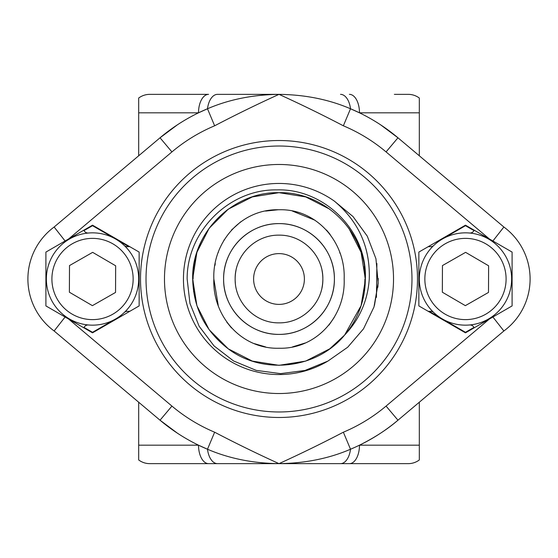 <?xml version="1.0" encoding="UTF-8"?>
<svg xmlns="http://www.w3.org/2000/svg" width="558" height="558" viewBox="0 0 558 558"><rect width="100%" height="100%" fill="white"/><g stroke="black" fill="none" stroke-linecap="round" stroke-linejoin="round"><path stroke-width="0.84" d="M253.611 279A25.389 25.389 0 0 1 279 253.611A25.389 25.389 0 0 1 304.389 279A25.389 25.389 0 0 1 279 304.389A25.389 25.389 0 0 1 253.611 279M321.994 270.379A43.852 43.852 0 0 1 322.852 279C323.27 255.313 302.659 234.744 279.021 235.148C255.271 234.744 234.737 255.348 235.148 279A43.852 43.852 0 0 1 236.006 270.365M65.105 240.993L45.902 252.083L45.902 305.917L92.523 332.833L139.144 305.917L139.144 252.083L92.523 225.167L129.805 246.685L92.523 225.167L65.105 240.993L54.133 227.015L160.034 137.791L177.388 124.832M149.753 94.358L208.58 94.358A18.463 10.058 90 0 0 198.515 112.821L138.684 112.821L138.684 98.041A18.463 18.463 0 0 1 149.753 94.358A18.463 18.463 0 0 0 138.684 98.041L138.684 155.78L138.684 98.041M138.684 459.959L138.684 445.179L138.684 459.959A18.463 18.463 0 0 0 149.753 463.642A18.463 18.463 0 0 1 138.684 459.959L138.684 402.22M442.396 239.026L465.477 225.697L473.979 230.607L465.477 225.697L442.396 239.026A46.161 46.161 0 0 0 433.796 245.429A4.617 4.617 0 0 1 430.623 246.685L428.195 246.685L465.477 225.167L418.856 252.083L418.856 305.917L465.477 332.833L428.195 311.315L430.623 311.315A4.617 4.617 0 0 1 433.796 312.571M380.584 124.811L397.966 137.791L503.867 227.015A64.623 64.623 0 0 1 503.867 330.985L397.966 420.209L386.073 406.085L489.429 319.002L465.477 332.833L428.195 311.315M428.195 246.685L465.477 225.167L489.429 238.998L386.073 151.916A166.179 166.179 0 0 0 343.358 125.794C322.182 114.718 300.727 104.241 279 94.358C305.121 94.693 328.955 99.498 350.515 108.768L343.358 125.794M419.316 155.78L419.316 98.041A18.463 18.463 0 0 0 408.247 94.358A18.463 18.463 0 0 1 419.316 98.041L419.316 112.821L419.316 98.041M419.316 459.959L419.316 445.179L419.316 459.959A18.463 18.463 0 0 1 408.247 463.642A18.463 18.463 0 0 0 419.316 459.959L419.316 402.22M469.515 324.986A4.617 4.617 0 0 1 474.181 327.811M474.181 230.189A4.617 4.617 0 0 1 469.515 233.014M235.364 283.325A43.852 43.852 0 0 1 235.148 279C234.751 302.694 255.32 323.27 279.021 322.852C302.715 323.256 323.298 302.603 322.852 279A43.852 43.852 0 0 1 322.001 287.607M228.264 209.166C205.253 226.764 193.396 250.04 192.677 279C193.396 250.04 205.253 226.764 228.264 209.166M348.834 228.264L361.096 252.328L365.323 279C366.522 232.86 325.112 191.506 279 192.677C232.888 191.506 191.478 232.86 192.677 279C191.478 232.86 232.888 191.506 279 192.677C325.112 191.506 366.522 232.86 365.323 279C366.522 232.86 325.112 191.506 279 192.677C232.888 191.506 191.478 232.86 192.677 279L196.904 252.328L209.166 228.264L228.264 209.166L252.328 196.904L279 192.677L305.672 196.904L329.736 209.166M365.323 279L365.309 280.29L365.323 279C366.522 232.86 325.112 191.506 279 192.677C232.888 191.506 191.478 232.86 192.677 279C191.478 232.86 232.888 191.506 279 192.677C325.112 191.506 366.522 232.86 365.323 279C366.522 232.86 325.112 191.506 279 192.677C232.888 191.506 191.478 232.86 192.677 279C191.478 232.86 232.888 191.506 279 192.677C325.112 191.506 366.522 232.86 365.323 279C366.522 232.86 325.112 191.506 279 192.677C232.888 191.506 191.478 232.86 192.677 279C191.478 232.86 232.888 191.506 279 192.677C325.112 191.506 366.522 232.86 365.323 279C366.522 232.86 325.112 191.506 279 192.677C232.888 191.506 191.478 232.86 192.677 279C191.478 232.86 232.888 191.506 279 192.677C325.112 191.506 366.522 232.86 365.323 279C366.522 232.86 325.112 191.506 279 192.677C232.888 191.506 191.478 232.86 192.677 279C191.478 232.86 232.888 191.506 279 192.677C325.112 191.506 366.522 232.86 365.323 279C366.522 232.86 325.112 191.506 279 192.677C232.888 191.506 191.478 232.86 192.677 279L196.904 305.672L209.166 329.736L228.264 348.834L252.328 361.096L279 365.323L305.672 361.096L329.736 348.834L344.6 335.1L329.736 348.834L305.672 361.096L279 365.323L252.328 361.096L228.264 348.834L209.166 329.736L196.904 305.672L192.677 279L196.904 305.672L209.166 329.736L228.264 348.834L252.328 361.096L279 365.323L305.672 361.096L329.736 348.834L305.672 361.096L279 365.323L252.328 361.096L228.264 348.834L209.166 329.736L196.904 305.672L192.677 279L196.904 305.672L209.166 329.736L228.264 348.834L252.328 361.096L279 365.323L305.672 361.096L329.736 348.834M344.6 335.1L329.736 348.834L305.672 361.096L279 365.323L252.328 361.096L228.264 348.834L209.166 329.736L196.904 305.672L192.677 279L196.904 305.672L209.166 329.736L228.264 348.834L252.328 361.096L279 365.323L305.672 361.096L329.736 348.834L344.6 335.1L329.736 348.834L305.672 361.096L279 365.323L252.328 361.096L228.264 348.834L209.166 329.736L196.904 305.672L192.677 279L196.904 305.672L209.166 329.736L228.264 348.834L252.328 361.096L279 365.323L305.672 361.096L329.736 348.834L344.6 335.1L329.736 348.834L305.672 361.096L279 365.323L252.328 361.096L228.264 348.834L209.166 329.736L196.904 305.672L192.677 279L196.904 305.672L209.166 329.736L228.264 348.834L252.328 361.096L279 365.323L305.672 361.096L329.736 348.834L344.6 335.1L329.736 348.834L305.672 361.096L279 365.323L252.328 361.096L228.264 348.834L209.166 329.736L196.904 305.672L192.677 279C193.396 307.96 205.253 331.236 228.264 348.834C262.964 375.318 317.097 368.859 344.6 335.1L329.736 348.834L305.672 361.096L279 365.323L252.328 361.096L228.264 348.834L209.166 329.736L196.904 305.672L192.677 279L196.904 305.672L209.166 329.736L228.264 348.834L252.328 361.096L279 365.323L305.672 361.096L329.736 348.834L344.6 335.1A86.323 86.323 0 0 0 365.309 280.29L361.096 305.672L344.6 335.1C359.533 319.371 367.75 300.664 369.263 279C370.268 247.459 358.655 221.512 334.409 201.159A95.551 95.551 0 0 0 183.449 279A95.551 95.551 0 0 0 327.916 361.082L305.024 370.463L280.597 373.623L256.241 370.386L233.523 360.942L214.007 345.883L199.136 326.242L189.964 303.413L187.146 279C186.853 231.458 229.157 189.002 276.831 189.887C324.365 188.339 367.534 231.207 365.344 279L365.309 280.29M341.775 338.253L329.736 348.834L305.672 361.096L279 365.323L252.328 361.096L228.264 348.834L209.166 329.736L196.904 305.672L192.677 279L196.904 305.672L209.166 329.736L228.264 348.834L252.328 361.096L279 365.323L305.672 361.096L329.736 348.834L341.775 338.253M140.518 279A138.482 138.482 0 0 0 279 417.482A138.482 138.482 0 0 0 417.482 279A138.482 138.482 0 0 0 279 140.518A138.482 138.482 0 0 0 140.518 279M193.068 279L193.633 266.194M364.36 266.187L364.925 277.396M344.16 279C345.625 315.723 316.818 349.301 279.098 348.241C241.419 349.42 212.354 315.912 213.84 279C212.347 242.291 241.244 208.657 278.916 209.759C316.679 208.532 345.667 242.291 344.16 279M334.2 317.488L328.948 325.112M305.205 342.996L292.511 346.902M265.545 346.916L254.427 343.658M231.479 327.944L226.722 322.022M218.22 305.393L213.84 279M223.605 279A55.395 55.395 0 0 1 279 223.605A55.395 55.395 0 0 1 334.395 279C334.737 248.868 309.139 223.284 279.035 223.605C248.847 223.298 223.256 248.84 223.605 279C223.235 309.111 248.896 334.737 278.965 334.395C309.216 334.744 334.765 309.006 334.395 279A55.395 55.395 0 0 1 279 334.395A55.395 55.395 0 0 1 223.605 279M503.867 330.985L492.895 317.007L512.098 305.917L512.098 252.083L489.429 238.998M530.1 279A64.623 64.623 0 0 0 503.867 227.015L492.895 240.993M394.366 94.358L408.247 94.358M349.42 94.358A18.463 10.058 90 0 1 359.485 112.821L350.515 108.768A184.642 184.642 0 0 1 397.966 137.791L386.073 151.916M354.365 447.558L350.515 449.232A184.642 184.642 0 0 0 397.966 420.209C387.517 429.248 374.69 437.577 359.485 445.179A18.463 10.058 90 0 1 349.42 463.642L279 463.642C300.727 453.759 322.175 443.282 343.358 432.206L350.515 449.232C329.087 458.481 305.247 463.28 279 463.642L149.753 463.642M419.316 445.179L359.485 445.179L356.429 446.623M489.429 319.002L492.895 317.007M512.098 305.917L512.098 304.403M512.098 252.083L510.786 251.323M408.247 463.642L349.42 463.642M214.942 265.475L215.29 263.536M218.248 252.523L218.415 252.063M223.807 240.498L224.344 239.598M231.507 230.029L240.728 221.798M265.573 211.077L278.086 209.766M292.455 211.084L315.012 220.236M326.514 230.049L330.134 234.416M339.71 252.404L340.059 253.423M364.932 279L364.36 291.813M193.64 291.813L193.075 280.611M208.58 94.358L163.633 94.358M198.515 112.821L207.485 108.768C228.94 99.512 252.781 94.714 279 94.358C257.273 104.241 235.825 114.718 214.642 125.794L207.485 108.768A184.642 184.642 0 0 0 160.034 137.791A184.642 184.642 0 0 1 207.485 108.768A18.463 10.246 90 0 1 217.481 94.358L279 94.358M138.684 445.179L198.515 445.179L207.485 449.232L214.642 432.206C235.818 443.282 257.273 453.759 279 463.642C252.872 463.307 229.038 458.502 207.485 449.232A184.642 184.642 0 0 1 160.034 420.209L54.133 330.985A64.623 64.623 0 0 1 54.133 227.015A64.623 64.623 0 0 0 54.133 330.985L65.105 317.007M177.416 433.189L160.034 420.209L171.927 406.085A166.179 166.179 0 0 0 214.642 432.206M198.515 445.179A18.463 10.058 90 0 0 208.58 463.642L217.481 463.642A18.463 10.246 90 0 1 207.485 449.232M129.805 311.315L127.377 311.315A4.617 4.617 0 0 0 124.204 312.571A46.161 46.161 0 0 1 115.604 318.974L92.523 332.303L115.604 318.974M88.485 324.986A4.617 4.617 0 0 0 83.819 327.811M83.819 230.189A4.617 4.617 0 0 0 88.485 233.014M124.204 245.429A4.617 4.617 0 0 0 127.377 246.685L129.805 246.685M45.902 305.917L47.214 306.677M327.916 361.082L347.718 347.209L363.509 328.843L374 306.963L378.157 282.885L375.939 258.731L367.283 236.167L353.026 216.574L334.409 201.159M69.638 238.915A46.161 46.161 0 0 1 132.609 256.115A46.161 46.161 0 0 1 115.408 319.085A46.161 46.161 0 0 1 52.438 301.885A46.161 46.161 0 0 1 69.638 238.915A46.161 46.161 0 0 0 52.438 301.885A46.161 46.161 0 0 0 115.408 319.085M69.506 265.566L69.38 292.211L92.398 305.651L115.541 292.434L115.666 265.789L92.656 252.349L69.506 265.566M465.477 332.303L473.979 327.393L465.477 332.303L429.123 311.315L465.477 332.303M442.592 238.915A46.161 46.161 0 0 1 505.562 256.115A46.161 46.161 0 0 1 488.362 319.085A46.161 46.161 0 0 1 425.391 301.885A46.161 46.161 0 0 1 442.592 238.915A46.161 46.161 0 0 0 425.391 301.885A46.161 46.161 0 0 0 488.362 319.085M442.459 265.566L442.334 292.211L465.344 305.651L488.494 292.434L488.62 265.789L465.602 252.349L442.459 265.566M128.877 246.685L92.523 225.697L84.021 230.607L92.523 225.697L128.877 246.685M84.021 327.393L92.523 332.303L84.021 327.393M84.356 225.697L132.016 185.542M164.477 279A114.523 114.523 0 0 0 279 393.523A114.523 114.523 0 0 0 393.523 279A114.523 114.523 0 0 0 279 164.477A114.523 114.523 0 0 0 164.477 279M411.978 279A132.978 132.978 0 0 1 279 411.978A132.978 132.978 0 0 1 146.022 279A132.978 132.978 0 0 1 279 146.022A132.978 132.978 0 0 1 411.978 279M419.316 112.821L359.485 112.821M350.515 449.232A18.463 10.246 90 0 1 340.519 463.642M343.358 432.206A166.179 166.179 0 0 0 386.073 406.085M340.519 94.358A18.463 10.246 90 0 1 350.515 108.768M68.571 319.002L171.927 406.085M214.642 125.794A166.179 166.179 0 0 0 171.927 151.916L160.034 137.791M171.927 151.916L68.571 238.998M112.667 314.28A40.622 40.622 0 0 0 127.803 258.856A40.622 40.622 0 0 0 72.387 243.72A40.622 40.622 0 0 0 57.251 299.144A40.622 40.622 0 0 0 112.667 314.28M485.613 314.28A40.622 40.622 0 0 0 500.749 258.856A40.622 40.622 0 0 0 445.333 243.72A40.622 40.622 0 0 0 430.197 299.144A40.622 40.622 0 0 0 485.613 314.28M378.122 283.708L378.164 282.683M377.885 287.237L378.226 278.477M376.448 297.365L376.887 263.516M374.467 305.435L378.157 282.885"/></g></svg>
